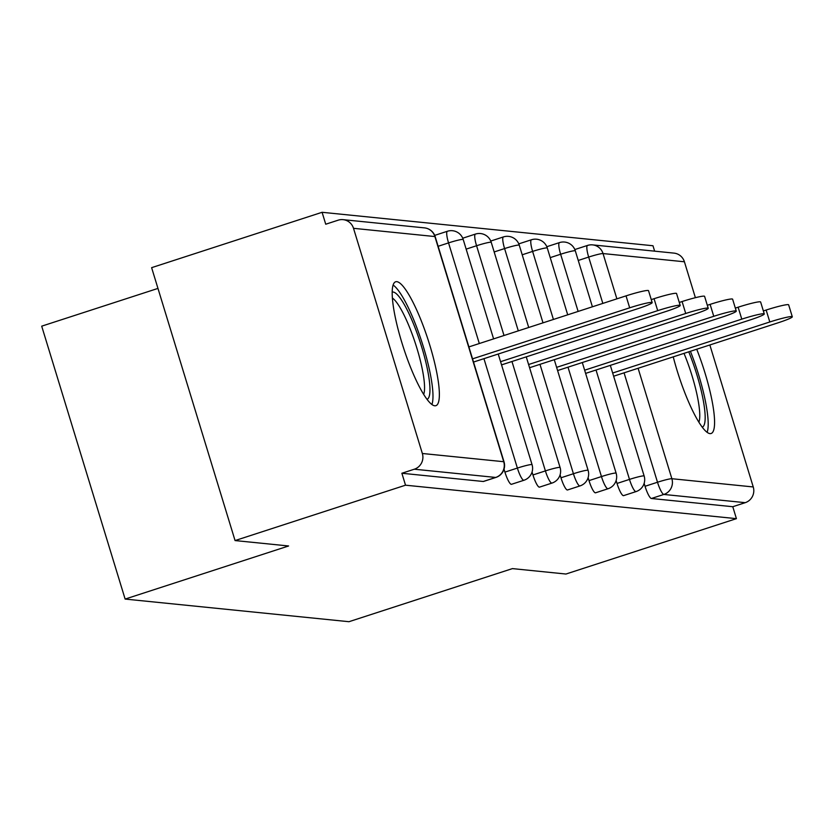 <?xml version="1.0" encoding="UTF-8"?>
<svg xmlns="http://www.w3.org/2000/svg" width="834" height="834" viewBox="0 0 834 834"><rect width="100%" height="100%" fill="white"/><g stroke="black" fill="none" stroke-linecap="round" stroke-linejoin="round"><path stroke-width="1.25" d="M673.236 356.869A65.135 12.937 72 0 0 709.963 433.607A65.135 12.937 72 0 0 711.11 433.492A65.135 12.937 72 0 0 696.724 349.238M396.807 281.663A65.135 12.937 72 0 0 395.65 281.777A65.135 12.937 72 0 0 402.603 345.015A65.135 12.937 72 0 0 434.754 405.783A65.135 12.937 72 0 0 435.901 405.668A65.135 12.937 72 0 0 428.947 342.43A65.135 12.937 72 0 0 396.807 281.663M157.97 288.408L41.7 326.167L125.131 599.073L348.966 621.705L512.42 568.611L565.952 574.032L736.422 518.654L405.522 485.19L235.063 540.568L151.621 267.662L322.08 212.295L325.729 224.221L338.187 220.176A12.52 12.229 -84.2 0 1 343.097 219.655L424.475 227.88A12.52 12.229 -84.2 0 1 434.889 236.554L353.512 228.318A12.52 12.229 -84.2 0 0 343.097 219.655M654.638 251.159L652.98 245.749L322.08 212.295M483.657 481.354A12.52 2.492 -108 0 1 483.47 481.468A12.52 2.492 -108 0 1 483.251 481.489L495.698 477.444L414.321 469.208A12.52 12.229 -84.2 0 0 422.348 453.488L353.512 228.318M483.251 481.489L401.873 473.253L405.522 485.19M414.321 469.208L401.873 473.253M574.845 249.585A12.52 2.492 -108 0 1 575.033 249.481L587.49 245.436A12.52 2.492 72 0 1 587.709 245.415A12.52 12.229 95.8 0 1 592.62 244.883L673.997 253.119A12.52 12.229 95.8 0 1 684.412 261.782L695.389 297.686M709.849 344.974L753.248 486.952A12.52 12.229 95.8 0 1 745.221 502.673L732.773 506.718L736.422 518.654M125.131 599.073L288.595 545.978L235.063 540.568M732.773 506.718L651.396 498.492A12.52 2.492 -108 0 1 645.047 486.285L644.15 483.345M623.78 495.521A12.52 2.492 -108 0 1 623.592 495.636A12.52 2.492 -108 0 1 623.373 495.657A12.52 2.492 -108 0 1 617.024 483.449L616.128 480.509M595.757 492.685A12.52 2.492 -108 0 1 595.57 492.8A12.52 2.492 -108 0 1 595.34 492.821A12.52 2.492 -108 0 1 589.002 480.613L588.106 477.673M567.735 489.86A12.52 2.492 -108 0 1 567.537 489.965A12.52 2.492 -108 0 1 567.318 489.985A12.52 2.492 -108 0 1 560.98 477.778L560.083 474.838M539.713 487.025A12.52 2.492 -108 0 1 539.515 487.129A12.52 2.492 -108 0 1 539.296 487.16A12.52 2.492 -108 0 1 532.957 474.953L532.05 472.013M511.69 484.189A12.52 2.492 -108 0 1 511.492 484.304A12.52 2.492 -108 0 1 511.273 484.325A12.52 2.492 -108 0 1 504.924 472.117L504.028 469.177M473.524 362.05L637.947 308.643A19.203 1.637 163 0 0 652.178 302.606A19.203 1.637 163 0 0 629.68 307.809L472.544 358.849M629.68 307.809L626.032 295.872A19.203 1.637 -17 0 1 648.529 290.67L652.178 302.606M626.032 295.872L468.896 346.913M501.547 364.885L665.97 311.478A19.203 1.637 163 0 0 680.2 305.442A19.203 1.637 163 0 0 657.703 310.644L500.567 361.685M657.703 310.644L654.054 298.708A19.203 1.637 -17 0 1 676.551 293.505L680.2 305.442M654.054 298.708L651.26 299.614M529.569 367.721L693.992 314.314A19.203 1.637 163 0 0 708.233 308.278A19.203 1.637 163 0 0 685.725 313.48L528.589 364.521M685.725 313.48L682.076 301.543A19.203 1.637 -17 0 1 704.584 296.341L708.233 308.278M682.076 301.543L679.293 302.45M557.592 370.557L722.015 317.149A19.203 1.637 163 0 0 736.255 311.113A19.203 1.637 163 0 0 713.758 316.305L556.612 367.356M713.758 316.305L710.109 304.379A19.203 1.637 -17 0 1 732.606 299.177L736.255 311.113M710.109 304.379L707.315 305.286M585.614 373.392L750.037 319.975A19.203 1.637 163 0 0 764.278 313.949A19.203 1.637 163 0 0 741.78 319.141L584.644 370.192M741.78 319.141L738.132 307.204A19.203 1.637 -17 0 1 760.629 302.012L764.278 313.949M738.132 307.204L735.338 308.111M613.647 376.217L778.07 322.81A19.203 1.637 163 0 0 792.3 316.774A19.203 1.637 163 0 0 769.803 321.976L612.667 373.017M769.803 321.976L766.154 310.039A19.203 1.637 -17 0 1 788.651 304.848L792.3 316.774M766.154 310.039L763.36 310.946M392.199 292.119A56.368 11.196 -108 0 1 411.016 318.046A56.368 11.196 -108 0 1 428.259 373.653A56.368 11.196 -108 0 1 427.018 399.33M423.682 394.399A52.188 10.362 72 0 0 422.984 372.85A52.188 10.362 72 0 0 392.397 298.061M431.908 404.5A64.718 12.854 72 0 0 431.032 377.792A64.718 12.854 72 0 0 393.106 285.061M688.748 351.823A56.368 11.196 -108 0 1 703.469 401.488A56.368 11.196 -108 0 1 702.238 427.164M698.892 422.233A52.188 10.362 72 0 0 698.194 400.685A52.188 10.362 72 0 0 684.005 353.366M707.117 432.335A64.718 12.854 72 0 0 706.242 405.626A64.718 12.854 72 0 0 690.406 351.281M422.348 453.488L503.726 461.713L434.889 236.554A12.52 1.074 -17 0 1 435.192 236.679A12.52 12.52 0 0 0 424.475 227.88M483.47 481.468L495.928 477.423A12.52 2.492 72 0 1 495.698 477.444A12.52 12.229 -84.2 0 0 503.726 461.713A12.52 1.074 -17 0 1 504.028 461.848L435.192 236.679M684.412 261.782L603.034 253.557L616.879 298.843M638.104 368.274L671.87 478.716L753.248 486.952M745.221 502.673L663.843 494.447L651.396 498.492M645.047 486.285L657.505 482.24A12.52 1.074 163 0 1 671.87 478.716A12.52 12.229 95.8 0 1 663.843 494.447A12.52 2.492 -108 0 1 657.505 482.24L624.061 372.84M602.826 303.409L588.668 257.07A12.52 2.492 72 0 1 587.49 245.436A12.52 12.52 0 0 1 592.62 244.883A12.52 12.229 95.8 0 1 603.034 253.557A12.52 1.074 163 0 0 588.668 257.07L578.254 260.458M504.924 472.117L517.382 468.072L483.939 358.672M479.31 343.535L448.546 242.903L438.131 246.291M447.587 231.247A12.52 2.492 72 0 0 447.368 231.268A12.52 2.492 72 0 0 448.546 242.903A12.52 1.074 163 0 1 462.912 239.389A12.52 1.074 -17 0 1 463.214 239.514A12.52 12.52 0 0 0 447.368 231.268L434.91 235.313M511.492 484.304L523.95 480.259A12.52 12.52 0 0 0 532.061 464.684A12.52 1.074 -17 0 0 531.748 464.548A12.52 1.074 163 0 0 517.382 468.072A12.52 2.492 -108 0 0 523.731 480.28A12.52 2.492 72 0 0 523.95 480.259A12.52 2.492 72 0 0 524.159 480.123M532.957 474.953L545.405 470.908L511.961 361.508M504.017 335.508L476.568 245.738L466.154 249.126M560.98 477.778L573.427 473.733L539.984 364.333M528.714 327.481L504.591 248.574L494.176 251.951M589.002 480.613L601.46 476.568L568.006 367.168M553.422 319.464L532.613 251.409L522.199 254.787M617.024 483.449L629.482 479.404L596.029 370.004M578.129 311.436L560.636 254.245L550.221 257.623M475.609 234.073A12.52 2.492 72 0 0 475.39 234.093A12.52 2.492 72 0 0 476.568 245.738A12.52 1.074 163 0 1 490.934 242.214A12.52 1.074 -17 0 1 491.236 242.35A12.52 12.52 0 0 0 475.39 234.093L462.943 238.149M539.515 487.129L551.972 483.084A12.52 12.52 0 0 0 560.083 467.509A12.52 1.074 -17 0 0 559.781 467.384A12.52 1.074 163 0 0 545.405 470.908A12.52 2.492 -108 0 0 551.754 483.105A12.52 2.492 72 0 0 551.972 483.084A12.52 2.492 72 0 0 552.181 482.959M503.642 236.908A12.52 2.492 72 0 0 503.413 236.929A12.52 2.492 72 0 0 504.591 248.574A12.52 1.074 163 0 1 518.957 245.05A12.52 1.074 -17 0 1 519.269 245.186A12.52 12.52 0 0 0 503.413 236.929L490.965 240.974M567.537 489.965L579.995 485.92A12.52 12.52 0 0 0 588.106 470.345A12.52 1.074 -17 0 0 587.803 470.22A12.52 1.074 163 0 0 573.427 473.733A12.52 2.492 -108 0 0 579.776 485.941A12.52 2.492 72 0 0 579.995 485.92A12.52 2.492 72 0 0 580.203 485.795M531.665 239.744A12.52 2.492 72 0 0 531.435 239.765A12.52 2.492 72 0 0 532.613 251.409A12.52 1.074 163 0 1 546.989 247.886A12.52 1.074 -17 0 1 547.292 248.021A12.52 12.52 0 0 0 531.435 239.765L518.988 243.809M595.57 492.8L608.017 488.755A12.52 12.52 0 0 0 616.128 473.18A12.52 1.074 -17 0 0 615.826 473.055A12.52 1.074 163 0 0 601.46 476.568A12.52 2.492 -108 0 0 607.798 488.776A12.52 2.492 72 0 0 608.017 488.755A12.52 2.492 72 0 0 608.226 488.63M559.687 242.579A12.52 2.492 72 0 0 559.468 242.6A12.52 2.492 72 0 0 560.636 254.245A12.52 1.074 163 0 1 575.012 250.721A12.52 1.074 -17 0 1 575.314 250.846A12.52 12.52 0 0 0 559.468 242.6L547.01 246.645M623.592 495.636L636.04 491.591A12.52 12.52 0 0 0 644.15 476.016A12.52 1.074 -17 0 0 643.848 475.88A12.52 1.074 163 0 0 629.482 479.404A12.52 2.492 -108 0 0 635.821 491.612A12.52 2.492 72 0 0 636.04 491.591A12.52 2.492 72 0 0 636.248 491.466M495.928 477.423A12.52 12.52 0 0 0 504.028 461.848M532.061 464.684L498.232 354.033M493.603 338.896L463.214 239.514M560.083 467.509L526.254 356.858M518.3 330.869L491.236 242.35M588.106 470.345L554.276 359.694M543.007 322.841L519.269 245.186M616.128 473.18L582.299 362.529M567.714 314.814L547.292 248.021M644.15 476.016L610.321 365.365M592.411 306.797L575.314 250.846"/></g></svg>
